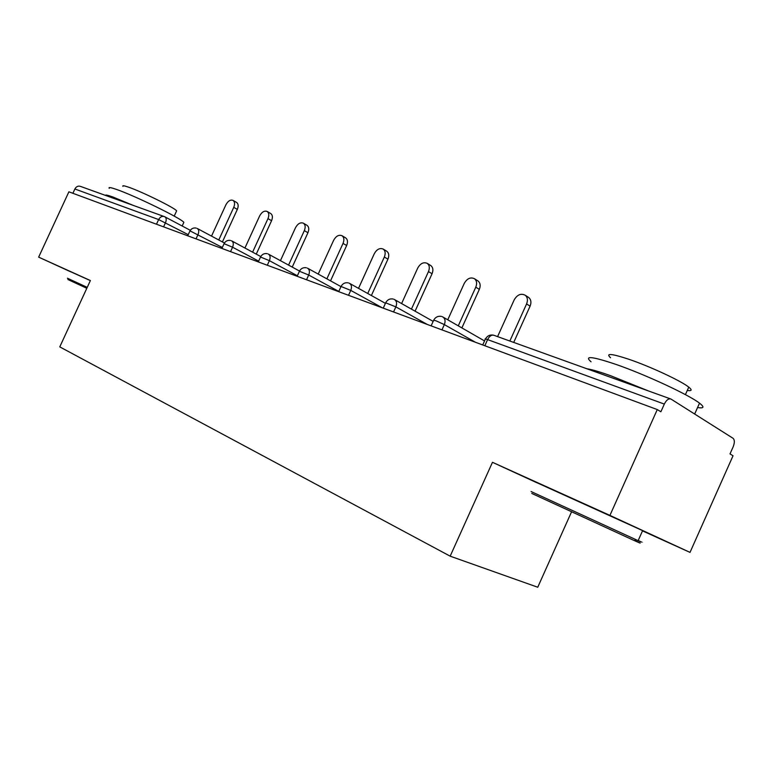 <?xml version="1.0" encoding="UTF-8"?>
<svg xmlns="http://www.w3.org/2000/svg" width="773" height="773" viewBox="0 0 773 773"><rect width="100%" height="100%" fill="white"/><g stroke="black" fill="none" stroke-linecap="round" stroke-linejoin="round"><path stroke-width="1.16" d="M642.498 530.877L690.018 552.386L733.036 455.761L730.002 453.915L733.152 446.842C734.756 442.716 734.727 439.866 733.065 438.301L670.945 399.042C668.616 398.308 666.413 399.989 664.326 404.086L660.886 411.767L657.272 409.564L68.894 191.81L38.65 257.138L70.672 271.806M571.46 512.035L537.747 587.238L450.166 556.174L59.772 346.884L90.393 280.531L38.65 257.138M156.484 224.228L158.639 219.561L74.875 188.999L72.894 193.289M74.875 188.999C76.295 186.496 78.179 185.636 80.527 186.409L163.963 216.459M690.018 552.386L609.926 515.398L657.272 409.564M609.926 515.398L492.469 462.302L450.166 556.174M492.469 462.302L536.742 482.69M232.953 200.352L236.548 202.4C238.384 203.734 238.654 206.062 237.34 209.386L233.746 207.348C235.06 204.024 234.799 201.685 232.953 200.352C230.344 199.521 228.006 200.99 225.919 204.768L211.522 236.113M233.746 207.348L218.769 239.988M237.34 209.386L222.402 241.93M267.081 211.416L270.676 213.493C272.608 214.904 272.908 217.31 271.574 220.701L267.97 218.633C269.313 215.232 269.014 212.826 267.081 211.416C264.308 210.488 261.834 211.986 259.66 215.899L244.935 248.027M267.97 218.633L252.607 252.162M271.574 220.701L256.259 254.133M303.345 223.165L306.949 225.281C308.968 226.779 309.297 229.262 307.944 232.721L304.33 230.625C305.693 227.156 305.374 224.672 303.345 223.165C300.388 222.131 297.779 223.648 295.499 227.716L280.435 260.665M304.33 230.625L288.571 265.091M307.944 232.721L292.233 267.091M341.956 235.688L345.56 237.823C347.666 239.417 348.034 241.988 346.652 245.514L343.038 243.398C344.429 239.852 344.072 237.282 341.956 235.688C338.796 234.519 336.023 236.055 333.636 240.297L318.215 274.077M343.038 243.398L326.873 278.84M346.652 245.514L330.535 280.86M383.157 249.051L386.742 251.225C388.945 252.926 389.341 255.573 387.93 259.168L384.336 257.013C385.746 253.409 385.35 250.761 383.157 249.051C379.775 247.727 376.818 249.273 374.296 253.708L358.517 288.358M384.336 257.013L367.735 293.489M387.93 259.168L371.388 295.528M430.58 265.429L430.783 265.554C433.054 267.381 433.479 270.106 432.059 273.748L428.484 271.574C429.904 267.922 429.488 265.187 427.218 263.361C423.575 261.825 420.415 263.38 417.739 268.028L401.602 303.567M428.484 271.574L411.439 309.123M432.059 273.748L415.072 311.181M86.818 288.29L67.908 279.526M67.406 278.212L87.243 287.372M109.244 188.332C108.249 187.056 110.578 187.395 116.24 189.346C134.357 195.463 181.529 218.566 183.848 222.363L183.452 223.213M105.582 195.434C105.312 194.641 107.698 195.144 112.742 196.941L133.285 205.415M122.936 186.37C122.221 185.385 123.951 185.607 128.115 187.027C141.275 191.375 174.988 207.976 176.631 210.855L176.331 211.512M70.701 271.748L90.364 280.618M634.643 540.404C642.547 544.134 642.421 544.182 634.266 540.569L531.766 493.435M531.09 491.541L638.131 540.656C643.919 543.226 643.948 543.168 638.208 540.472M591.065 361.793C583.789 355.503 592.06 356.363 615.888 364.383C644.962 374.412 688.83 394.761 699.517 403.158C704.667 407.12 704.019 408.579 697.565 407.526M586.871 368.769C591.451 369.388 599.423 371.716 610.776 375.775L648.479 390.954M610.554 357.754C605.298 353 611.404 353.512 628.864 359.271C649.977 366.412 681.226 380.963 688.762 387.138C692.328 389.998 691.835 391.109 687.274 390.481M536.771 482.642L642.614 530.616C648.354 533.283 648.334 533.331 642.547 530.761M477.598 280.686L478.004 280.937C480.313 282.899 480.758 285.701 479.328 289.373L475.781 287.17C477.221 283.498 476.786 280.676 474.467 278.715C470.535 276.918 467.134 278.473 464.264 283.372L447.76 319.8M475.781 287.17L458.273 325.839M479.328 289.373L461.877 327.916M528.027 297.045L528.761 297.518C531.08 299.615 531.515 302.494 530.085 306.156L526.587 303.934C528.027 300.262 527.592 297.373 525.273 295.267C521.012 293.102 517.321 294.629 514.2 299.847L497.59 336.613M526.587 303.934L509.842 341.028M530.085 306.156L513.716 342.42M188.245 234.654L158.639 219.561C160.156 216.836 162.117 215.87 164.533 216.662L164.842 216.807C166.427 217.831 166.639 219.793 165.509 222.692L163.586 226.856M664.326 404.086L487.599 339.598L484.826 345.744M670.394 398.849L494.121 335.366C491.667 334.574 489.493 335.984 487.599 339.598C485.328 338.787 484.555 338.69 485.289 339.299L482.729 344.961M222.344 247.466L190.931 231.34L189.849 231.166L187.723 235.784M197.086 228.412L197.25 228.479C198.922 229.562 199.173 231.591 198.014 234.567L196.042 238.867M258.646 261.139L232.576 247.205L230.547 251.631M297.383 275.758L269.4 260.656L267.303 265.236M338.796 291.44L308.707 275.024L306.543 279.758M382.277 307.789L350.758 290.397L348.526 295.296M427.227 324.428L395.863 306.881L393.554 311.963M475.463 342.275L444.349 324.602L441.963 329.878M231.513 240.818L231.707 240.896C233.475 242.036 233.765 244.142 232.576 247.205L224.073 243.688L221.899 248.433M268.183 254.017L268.405 254.114C270.279 255.332 270.608 257.515 269.4 260.656L260.53 257.023L258.298 261.902M307.316 268.115L307.577 268.221C309.567 269.526 309.944 271.787 308.707 275.024L299.441 271.255L297.141 276.28M349.174 283.189L349.493 283.324C351.609 284.715 352.024 287.073 350.758 290.397L341.048 286.483L338.7 291.663M394.056 299.354L394.452 299.528C396.684 301.016 397.158 303.46 395.863 306.881L385.669 302.823L383.244 308.147M442.301 316.727L442.794 316.949C445.151 318.553 445.673 321.104 444.349 324.602L435.663 320.65L433.614 320.38L431.131 325.868M165.064 216.923L190.322 230.325M196.149 228.074C193.395 227.6 191.308 228.586 189.907 231.04M197.482 228.605L224.431 243.012M230.557 240.471C227.735 239.988 225.59 241.012 224.151 243.534M231.948 241.021L260.762 256.559M267.207 253.67C264.308 253.186 262.115 254.24 260.607 256.849M268.666 254.259L299.518 271.052C301.084 268.366 303.354 267.274 306.33 267.767M307.857 268.376L340.99 286.619M348.188 282.841C345.116 282.338 342.777 283.478 341.164 286.252M349.493 283.324L349 283.102M349.773 283.478L385.427 303.354M393.061 299.006C389.892 298.484 387.466 299.673 385.795 302.552M394.452 299.528L393.882 299.267M394.723 299.673L433.151 321.394M441.306 316.379C438.03 315.848 435.508 317.075 433.759 320.061M442.794 316.949L442.127 316.64M443.026 317.085L484.545 340.932M493.3 335.105C489.898 334.554 487.29 335.83 485.454 338.941M430.783 265.554L427.218 263.361M183.848 222.363L182.177 225.996M174.215 216.121L176.631 210.855M634.266 540.569L636.14 539.776M699.517 403.158L694.666 414.028M685.409 394.636L688.762 387.138M642.614 530.616L638.131 540.656M478.004 280.937L474.467 278.715M528.761 297.518L525.273 295.267"/></g></svg>
